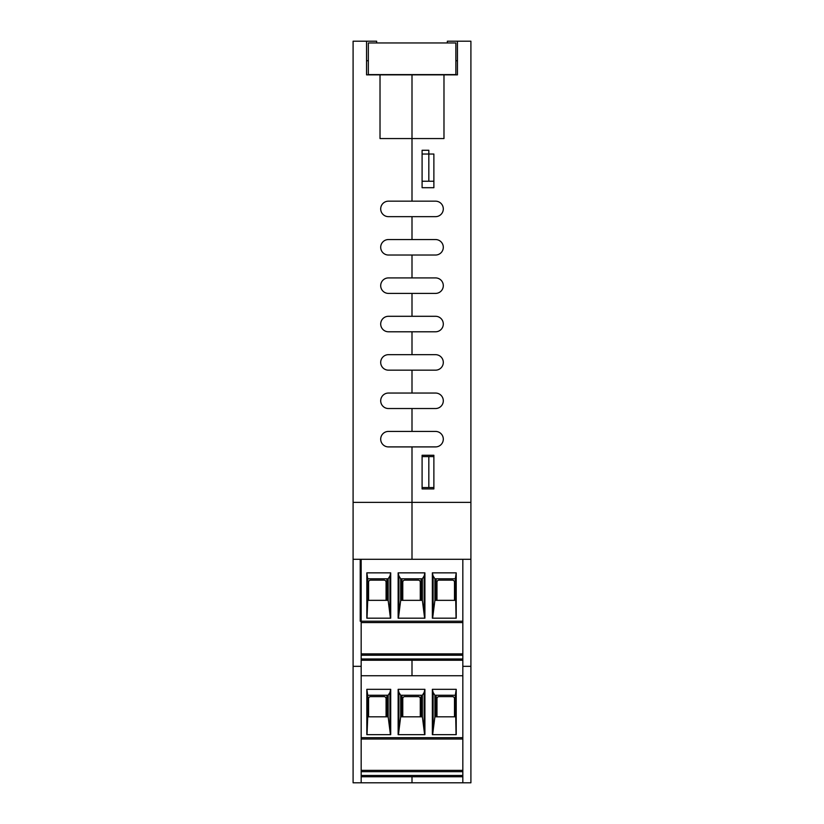 <?xml version="1.0" encoding="UTF-8"?>
<svg xmlns="http://www.w3.org/2000/svg" width="824" height="824" viewBox="0 0 824 824"><rect width="100%" height="100%" fill="white"/><g stroke="black" fill="none" stroke-linecap="round" stroke-linejoin="round"><path stroke-width="1.24" d="M412 201.169L412 74.86L443.982 74.86L443.982 138.556L412 138.556L412 201.169L435.566 201.169A7.746 7.746 0 0 1 443.302 208.915A7.746 7.746 0 0 1 435.566 216.65L388.434 216.65A7.746 7.746 0 0 1 380.698 208.915A7.746 7.746 0 0 1 388.434 201.169L412 201.169M433.877 154.037L433.877 187.707L422.094 187.707L422.094 154.037L433.877 154.037L433.877 181.239L428.83 181.239L428.83 150.267L422.094 150.267L422.094 181.239L428.83 181.239M433.877 455.26L433.877 488.92L422.094 488.92L422.094 455.26L433.877 455.26M435.566 239.547A7.746 7.746 0 0 1 443.302 247.282A7.746 7.746 0 0 1 435.566 255.028L388.434 255.028A7.746 7.746 0 0 1 380.698 247.282A7.746 7.746 0 0 1 388.434 239.547L412 239.547L412 216.65L412 239.547L435.566 239.547A7.746 7.746 0 0 1 443.302 247.282A7.746 7.746 0 0 1 435.566 255.028M435.566 277.915A7.746 7.746 0 0 1 443.302 285.66A7.746 7.746 0 0 1 435.566 293.406L388.434 293.406A7.746 7.746 0 0 1 380.698 285.66A7.746 7.746 0 0 1 388.434 277.915L412 277.915L412 255.028L412 277.915L435.566 277.915A7.746 7.746 0 0 1 443.302 285.66A7.746 7.746 0 0 1 435.566 293.406M435.566 316.292A7.746 7.746 0 0 1 443.302 324.038A7.746 7.746 0 0 1 435.566 331.784L388.434 331.784A7.746 7.746 0 0 1 380.698 324.038A7.746 7.746 0 0 1 388.434 316.292L412 316.292L412 293.406L412 316.292L435.566 316.292A7.746 7.746 0 0 1 443.302 324.038A7.746 7.746 0 0 1 435.566 331.784M435.566 354.67A7.746 7.746 0 0 1 443.302 362.416A7.746 7.746 0 0 1 435.566 370.161L388.434 370.161A7.746 7.746 0 0 1 380.698 362.416A7.746 7.746 0 0 1 388.434 354.67L412 354.67L412 331.784L412 354.67L435.566 354.67A7.746 7.746 0 0 1 443.302 362.416A7.746 7.746 0 0 1 435.566 370.161M435.566 393.048A7.746 7.746 0 0 1 443.302 400.794A7.746 7.746 0 0 1 435.566 408.529L388.434 408.529A7.746 7.746 0 0 1 380.698 400.794A7.746 7.746 0 0 1 388.434 393.048L412 393.048L412 370.161L412 393.048L435.566 393.048A7.746 7.746 0 0 1 443.302 400.794A7.746 7.746 0 0 1 435.566 408.529M435.566 431.426A7.746 7.746 0 0 1 443.302 439.161A7.746 7.746 0 0 1 435.566 446.907L388.434 446.907A7.746 7.746 0 0 1 380.698 439.161A7.746 7.746 0 0 1 388.434 431.426L412 431.426L412 408.529L412 431.426L435.566 431.426A7.746 7.746 0 0 1 443.302 439.161A7.746 7.746 0 0 1 435.566 446.907M447.35 42.961L447.35 41.2L457.444 41.2L457.444 74.86L457.444 60.729L455.868 60.729M457.444 41.2L470.906 41.2L470.906 502.382L412 502.382L412 446.907L412 559.28L412 502.382L353.094 502.382L353.094 782.8L361.169 782.8L361.169 559.28L353.094 559.28M457.444 74.86L443.982 74.86M435.566 201.169A7.746 7.746 0 0 1 443.302 208.915A7.746 7.746 0 0 1 435.566 216.65M361.169 559.28L462.831 559.28L462.831 782.8L412 782.8L412 776.744L412 782.8L361.169 782.8M412 675.752L462.831 675.752L361.169 675.752L412 675.752L412 660.261L412 675.752M462.831 666.328L470.906 666.328L470.906 502.382M462.831 559.28L360.222 559.28L360.222 621.214L462.831 621.214L462.831 559.28L470.906 559.28M462.831 782.8L470.906 782.8L470.906 666.328M380.019 74.86L412 74.86L412 138.556L380.019 138.556L380.019 74.86L366.556 74.86L366.556 41.2L376.65 41.2L376.65 42.961M433.877 456.599L428.83 456.599L428.83 487.571L433.877 487.571M428.83 487.571L422.094 487.571L422.094 456.599L428.83 456.599M368.338 60.729L366.556 60.729L366.556 74.86M388.434 255.028A7.746 7.746 0 0 1 380.698 247.282A7.746 7.746 0 0 1 388.434 239.547M388.434 293.406A7.746 7.746 0 0 1 380.698 285.66A7.746 7.746 0 0 1 388.434 277.915M388.434 331.784A7.746 7.746 0 0 1 380.698 324.038A7.746 7.746 0 0 1 388.434 316.292M388.434 370.161A7.746 7.746 0 0 1 380.698 362.416A7.746 7.746 0 0 1 388.434 354.67M388.434 408.529A7.746 7.746 0 0 1 380.698 400.794A7.746 7.746 0 0 1 388.434 393.048M388.434 446.907A7.746 7.746 0 0 1 380.698 439.161A7.746 7.746 0 0 1 388.434 431.426M388.434 216.65A7.746 7.746 0 0 1 380.698 208.915A7.746 7.746 0 0 1 388.434 201.169M366.556 41.2L353.094 41.2L353.094 502.382M361.169 666.328L353.094 666.328M368.338 74.603L368.338 42.961L455.868 42.961L455.868 74.603L368.338 74.603M361.169 660.261L462.831 660.261L361.169 660.261M455.322 578.798L456.228 572.855L456.228 618.185L432.353 618.185L432.353 572.855L433.105 575.966L434.887 578.798L455.322 578.798L456.053 618.185M462.831 655.214L361.169 655.214M386.075 600.346L386.075 582.166A2.019 2.019 0 0 0 384.056 580.148L370.594 580.148A2.019 2.019 0 0 0 368.575 582.166L368.575 600.346M361.169 622.563L462.831 622.563L361.169 622.563M386.919 600.346L386.919 578.798M434.887 578.798L434.887 600.346L455.322 600.346M434.887 600.346L432.631 618.185M436.133 600.346L436.133 578.798M367.731 578.798L388.166 578.798L389.948 575.966L390.71 572.855L366.834 572.855L367.731 578.798L367.731 600.346L388.166 600.346L390.432 618.185M367.731 600.346L367.01 618.185M366.834 572.855L366.834 618.185L390.71 618.185L390.71 572.855M389.948 610.883L389.948 575.966M432.353 572.855L456.228 572.855M398.147 572.855L424.906 572.855L424.906 618.185L398.147 618.185L398.147 572.855L398.909 575.966L400.68 578.798L422.372 578.798L424.154 575.966L424.906 572.855M400.68 578.798L400.68 600.346L398.425 618.185M398.909 610.883L398.909 575.966M400.68 600.346L422.372 600.346L424.628 618.185M424.154 610.883L424.154 575.966M421.126 600.346L421.126 578.798M401.937 600.346L401.937 578.798M433.105 610.883L433.105 575.966M361.169 653.896L462.831 653.896M454.488 600.346L454.488 582.166A2.019 2.019 0 0 0 452.458 580.148L438.996 580.148A2.019 2.019 0 0 0 436.978 582.166L436.978 600.346M420.281 600.346L420.281 582.166A2.019 2.019 0 0 0 418.262 580.148L404.8 580.148A2.019 2.019 0 0 0 402.771 582.166L402.771 600.346M455.322 695.271L456.228 689.327L456.228 734.658L432.353 734.658L432.353 689.327L433.105 692.438L434.887 695.271L455.322 695.271L456.053 734.658M462.831 771.686L361.169 771.686M386.075 716.818L386.075 698.639A2.019 2.019 0 0 0 384.056 696.62L370.594 696.62A2.019 2.019 0 0 0 368.575 698.639L368.575 716.818M361.169 739.035L462.831 739.035M386.919 716.818L386.919 695.271M434.887 695.271L434.887 716.818L455.322 716.818M434.887 716.818L432.631 734.658M436.133 716.818L436.133 695.271M367.731 695.271L388.166 695.271L389.948 692.438L390.71 689.327L366.834 689.327L367.731 695.271L367.731 716.818L388.166 716.818L390.432 734.658M367.731 716.818L367.01 734.658M366.834 689.327L366.834 734.658L390.71 734.658L390.71 689.327M389.948 727.355L389.948 692.438M432.353 689.327L456.228 689.327M398.147 689.327L424.906 689.327L424.906 734.658L398.147 734.658L398.147 689.327L398.909 692.438L400.68 695.271L422.372 695.271L424.154 692.438L424.906 689.327M400.68 695.271L400.68 716.818L398.425 734.658M398.909 727.355L398.909 692.438M400.68 716.818L422.372 716.818L424.628 734.658M424.154 727.355L424.154 692.438M421.126 716.818L421.126 695.271M401.937 716.818L401.937 695.271M433.105 727.355L433.105 692.438M361.169 770.368L462.831 770.368M462.831 776.744L361.169 776.744M454.488 716.818L454.488 698.639A2.019 2.019 0 0 0 452.458 696.62L438.996 696.62A2.019 2.019 0 0 0 436.978 698.639L436.978 716.818M420.281 716.818L420.281 698.639A2.019 2.019 0 0 0 418.262 696.62L404.8 696.62A2.019 2.019 0 0 0 402.771 698.639L402.771 716.818M361.169 658.973L462.831 658.973M388.166 600.346L388.166 578.798M422.372 600.346L422.372 578.798M361.169 775.456L462.831 775.456M462.831 737.696L361.169 737.696M388.166 716.818L388.166 695.271M422.372 716.818L422.372 695.271"/></g></svg>

